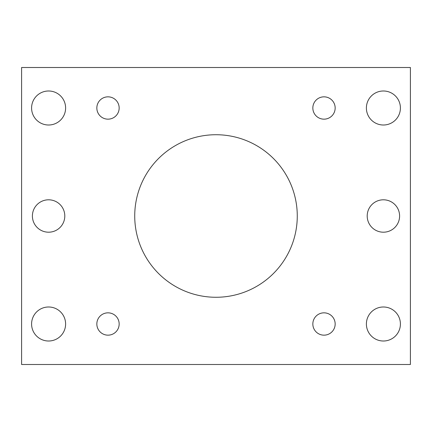 <?xml version="1.0" encoding="UTF-8"?>
<svg xmlns="http://www.w3.org/2000/svg" width="432" height="432" viewBox="0 0 432 432"><rect width="100%" height="100%" fill="white"/><g stroke="black" fill="none" stroke-linecap="round" stroke-linejoin="round"><path stroke-width="0.65" d="M32.4 216A16.2 16.2 0 0 1 48.6 199.8A16.2 16.2 0 0 1 64.8 216A16.2 16.2 0 0 1 48.6 232.2A16.2 16.2 0 0 1 32.4 216M367.2 216A16.2 16.2 0 0 1 383.4 199.8A16.2 16.2 0 0 1 399.6 216A16.2 16.2 0 0 1 383.4 232.2A16.2 16.2 0 0 1 367.2 216M366.39 324A17.01 17.01 0 0 1 383.4 306.99A17.01 17.01 0 0 1 400.41 324A17.01 17.01 0 0 1 383.4 341.01A17.01 17.01 0 0 1 366.39 324M31.59 108A17.01 17.01 0 0 1 48.6 90.99A17.01 17.01 0 0 1 65.61 108A17.01 17.01 0 0 1 48.6 125.01A17.01 17.01 0 0 1 31.59 108M366.39 108A17.01 17.01 0 0 1 383.4 90.99A17.01 17.01 0 0 1 400.41 108A17.01 17.01 0 0 1 383.4 125.01A17.01 17.01 0 0 1 366.39 108M31.59 324A17.01 17.01 0 0 1 48.6 306.99A17.01 17.01 0 0 1 65.61 324A17.01 17.01 0 0 1 48.6 341.01A17.01 17.01 0 0 1 31.59 324M312.838 324A11.162 11.162 0 0 1 324 312.838A11.162 11.162 0 0 1 335.162 324A11.162 11.162 0 0 1 324 335.162A11.162 11.162 0 0 1 312.838 324M96.838 108A11.162 11.162 0 0 1 108 96.838A11.162 11.162 0 0 1 119.162 108A11.162 11.162 0 0 1 108 119.162A11.162 11.162 0 0 1 96.838 108M312.838 108A11.162 11.162 0 0 1 324 96.838A11.162 11.162 0 0 1 335.162 108A11.162 11.162 0 0 1 324 119.162A11.162 11.162 0 0 1 312.838 108M96.838 324A11.162 11.162 0 0 1 108 312.838A11.162 11.162 0 0 1 119.162 324A11.162 11.162 0 0 1 108 335.162A11.162 11.162 0 0 1 96.838 324M297.27 216A81.27 81.27 0 0 1 175.365 286.384A81.27 81.27 0 0 1 175.365 145.616A81.27 81.27 0 0 1 297.27 216M410.4 364.5L410.4 67.5L21.6 67.5L21.6 364.5L410.4 364.5"/></g></svg>
